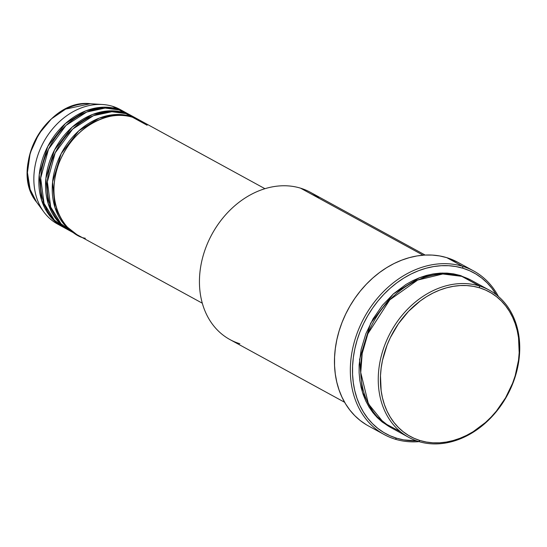 <?xml version="1.0" encoding="UTF-8"?>
<svg xmlns="http://www.w3.org/2000/svg" width="547" height="547" viewBox="0 0 547 547"><rect width="100%" height="100%" fill="white"/><g stroke="black" fill="none" stroke-linecap="round" stroke-linejoin="round"><path stroke-width="0.82" d="M109.181 111.882L107.841 110.938M264.939 188.694L140.237 120.497A65.264 51.568 118.7 0 0 132.511 117.249C118.918 110.385 77.353 118.015 59.213 162.589C42.434 207.58 69.845 236.256 85.332 238.26M75.937 234.095A65.264 51.568 -61.3 0 0 76.778 234.547L64.628 225.002L54.96 207.511L52.587 182.042L61.148 153.721L78.768 130.842L99.171 118.138L117.133 114.473L130.842 116.34A65.264 51.568 -61.3 0 1 138.562 119.581A65.264 51.568 -61.3 0 1 139.396 120.046L125.824 113.598L111.841 111.738L93.462 115.67L72.696 129.071L55.172 152.886L47.37 181.768L50.714 207.033L61.066 223.832L73.483 232.639A65.264 51.568 118.7 0 1 70.925 231.36A65.264 51.568 118.7 0 1 54.604 154.083A65.264 51.568 118.7 0 1 125.824 113.598L130.842 116.34A65.264 51.568 -61.3 0 0 59.616 156.825A65.264 51.568 -61.3 0 0 75.937 234.095L70.925 231.36M69.25 230.444A65.264 51.568 -61.3 0 0 70.091 230.889L57.948 221.35L48.28 203.853L45.9 178.384L54.461 150.063L72.088 127.191L92.484 114.48L110.453 110.822L124.155 112.682A65.264 51.568 -61.3 0 1 131.875 115.93A65.264 51.568 -61.3 0 1 132.709 116.395L119.143 109.94L105.154 108.08L86.775 112.019L66.009 125.413L48.492 149.228L40.683 178.11L44.034 203.375L54.379 220.174L66.796 228.988A65.264 51.568 118.7 0 1 64.238 227.702A65.264 51.568 118.7 0 1 47.917 150.425A65.264 51.568 118.7 0 1 119.143 109.94L124.155 112.682A65.264 51.568 -61.3 0 0 52.936 153.167A65.264 51.568 -61.3 0 0 69.25 230.444L64.238 227.702M125.195 112.272L120.183 109.53A65.264 51.568 118.7 0 0 112.456 106.282L117.468 109.024A65.264 51.568 -61.3 0 0 46.249 149.509A65.264 51.568 -61.3 0 0 62.57 226.786A65.264 51.568 -61.3 0 0 63.411 227.237L51.261 217.692L41.593 200.202L39.22 174.725L47.774 146.405L65.401 123.533L85.804 110.829L103.766 107.164L117.468 109.024A65.264 51.568 -61.3 0 1 125.195 112.272A65.264 51.568 -61.3 0 1 126.022 112.737L112.456 106.282A65.264 51.568 -61.3 0 1 122.637 110.986M489.257 290.115L471.712 280.515A83.91 66.296 118.7 0 0 461.777 276.344L479.329 285.937L479.603 287.838A82.351 65.072 -61.3 0 1 512.56 383.324A82.351 65.072 -61.3 0 1 420.069 440.54L418.667 441.518A83.91 66.296 118.7 0 0 512.908 383.228A83.91 66.296 118.7 0 0 479.329 285.937A83.91 66.296 -61.3 0 1 489.257 290.115A83.91 66.296 -61.3 0 1 510.242 389.471A83.91 66.296 -61.3 0 1 418.667 441.518A83.91 66.296 -61.3 0 1 408.739 437.347A83.91 66.296 -61.3 0 1 387.755 337.991A83.91 66.296 -61.3 0 1 479.329 285.937L461.777 276.344L442.796 273.992L417.669 280.071L389.765 299.872L367.871 333.793L362.21 353.424L360.747 372.541L368.418 403.85L383.796 422.858L400.425 431.706M425.156 255.059L310.443 192.325A83.91 66.296 118.7 0 0 300.515 188.154A83.91 66.296 -61.3 0 1 319.318 198.438M462.646 266.327L462.919 268.228A91.677 72.436 -61.3 0 1 496.375 294.792L491.924 288.303L487.117 282.847L481.763 278.067L475.904 274.013L469.599 270.724L462.919 268.228L455.911 266.546L448.656 265.705L441.217 265.705L433.675 266.546L426.086 268.221L418.537 270.717L411.098 274.006L403.836 278.061L396.821 282.833L390.127 288.29L383.816 294.368L377.95 301.014L372.575 308.166L367.755 315.749L363.536 323.694L359.953 331.92L357.041 340.35L354.825 348.911L353.341 357.512L352.583 366.066L352.576 374.504L353.307 382.729L354.777 390.674L356.972 398.257L359.864 405.409L363.434 412.055L367.639 418.14L372.445 423.59L377.799 428.369L383.659 432.424L389.956 435.72L396.643 438.215L395.242 439.2A93.229 73.667 118.7 0 0 419.07 441.641A93.229 73.667 -61.3 0 1 395.242 439.2A93.229 73.667 -61.3 0 1 384.213 434.564A93.229 73.667 -61.3 0 1 360.897 324.166A93.229 73.667 -61.3 0 1 462.646 266.327A93.229 73.667 -61.3 0 1 473.675 270.963A93.229 73.667 -61.3 0 1 498.447 296.495A93.229 73.667 118.7 0 0 462.646 266.327L446.769 257.651L462.646 266.327A93.229 73.667 118.7 0 0 357.929 331.099A93.229 73.667 118.7 0 0 395.242 439.2L396.643 438.215L403.645 439.891L416.52 440.814A91.677 72.436 -61.3 0 1 396.643 438.215A91.677 72.436 -61.3 0 1 359.953 331.92A91.677 72.436 -61.3 0 1 462.919 268.228L462.646 266.327M390.36 427.289L374.784 414.913L362.449 392.329L359.536 359.557L370.64 323.229L393.314 293.951L419.487 277.712L442.53 273.035L460.109 275.428L470.871 280.071L460.109 275.428L453.695 273.897L447.056 273.124L440.253 273.117L433.34 273.89L426.4 275.428L419.487 277.712L412.677 280.72L406.031 284.426L393.491 293.794L382.339 305.438L373.013 318.922L365.868 333.725L361.177 349.273L359.126 364.979L359.119 372.698L359.789 380.227L361.136 387.502L363.14 394.442L365.793 400.985L369.054 407.071L372.904 412.636L377.3 417.628L382.203 422.004L390.36 427.289M138.562 119.581L133.55 116.839A65.264 51.568 118.7 0 0 125.824 113.598L136.805 118.822M147.136 125.249L132.511 117.249A65.264 51.568 118.7 0 0 61.291 157.734A65.264 51.568 118.7 0 0 77.606 235.012L202.315 303.209M239.859 343.735A83.91 66.296 -61.3 0 1 206.274 246.451A83.91 66.296 -61.3 0 1 300.515 188.154L423.098 255.189L300.515 188.154A83.91 66.296 118.7 0 0 208.947 240.208A83.91 66.296 118.7 0 0 229.925 339.564L344.637 402.291M473.675 270.963L457.798 262.286A93.229 73.667 118.7 0 0 446.769 257.651A93.229 73.667 118.7 0 0 345.02 315.482A93.229 73.667 118.7 0 0 368.336 425.881L384.213 434.564M131.875 115.93L126.863 113.188A65.264 51.568 118.7 0 0 119.143 109.94L130.124 115.171M112.456 106.282A65.264 51.568 118.7 0 0 41.237 146.767A65.264 51.568 118.7 0 0 57.558 224.044A65.264 51.568 118.7 0 0 60.108 225.33A65.264 51.568 -61.3 0 1 43.856 211.976A65.264 51.568 -61.3 0 1 43.623 142.049A65.264 51.568 -61.3 0 1 102.624 104.511A65.264 51.568 -61.3 0 1 112.456 106.282M43.856 211.976L36.581 202.096C8.574 168.661 47.124 98.173 90.385 103.718A59.739 47.206 118.7 0 0 36.376 138.083A59.739 47.206 118.7 0 0 36.581 202.096L30.14 189.467L27.425 172.537L30.201 152.982L38.769 134.008L51.48 118.836L65.654 109.092L90.385 103.718L102.624 104.511M479.603 287.838L473.312 286.327L466.789 285.568L460.109 285.568L453.333 286.327L446.516 287.831L439.733 290.074L433.053 293.028L426.53 296.672L420.226 300.959L408.547 311.318L398.448 323.715L390.326 337.663L387.105 345.054L382.503 360.316L381.163 368.042L380.486 375.727L381.143 390.695L382.462 397.833L384.432 404.643L387.03 411.071L390.23 417.04L394.011 422.503L398.325 427.405L403.139 431.692L408.397 435.337L414.058 438.297L420.069 440.54L426.359 442.044L432.875 442.803L439.556 442.803L446.338 442.051L453.148 440.54L459.931 438.297L466.618 435.344L473.141 431.706L485.449 422.516L491.124 417.053L496.396 411.084L505.551 397.847L512.56 383.324L515.178 375.748L518.501 360.336L519.178 352.651L518.529 337.677L517.209 330.545L515.24 323.728L512.635 317.308L509.435 311.332L505.654 305.876L501.339 300.973L496.526 296.679L491.268 293.035L485.606 290.081L479.603 287.838L479.329 285.937A83.91 66.296 118.7 0 0 385.088 344.234A83.91 66.296 118.7 0 0 418.667 441.518L420.069 440.54A82.351 65.072 -61.3 0 1 387.105 345.054A82.351 65.072 -61.3 0 1 479.603 287.838M480.02 286.156L461.777 276.344A83.91 66.296 118.7 0 0 370.21 328.398A83.91 66.296 118.7 0 0 391.194 427.754L408.739 437.347M366.162 424.629L360.206 420.506L354.757 415.645L349.875 410.1L345.595 403.912L341.971 397.156L339.024 389.881L336.795 382.168L335.304 374.093L334.559 365.724L334.566 357.143L335.332 348.446L336.849 339.701L339.092 330.997L342.06 322.422L345.704 314.053L349.998 305.971L354.894 298.265L360.357 290.99L366.326 284.235L372.746 278.054L379.556 272.502L386.681 267.647L394.066 263.524L401.635 260.181L409.313 257.644L417.026 255.934L424.704 255.08L432.267 255.08L439.644 255.941L446.769 257.651L457.873 262.321M462.01 276.413L461.265 275.797M133.208 117.468L132.449 116.867M45.257 208.975L47.124 210.246M48.676 212.892L46.912 211.833M65.715 226.198L68.238 227.983M59.035 222.54L61.558 224.332M62.57 226.786L57.558 224.044"/></g></svg>
